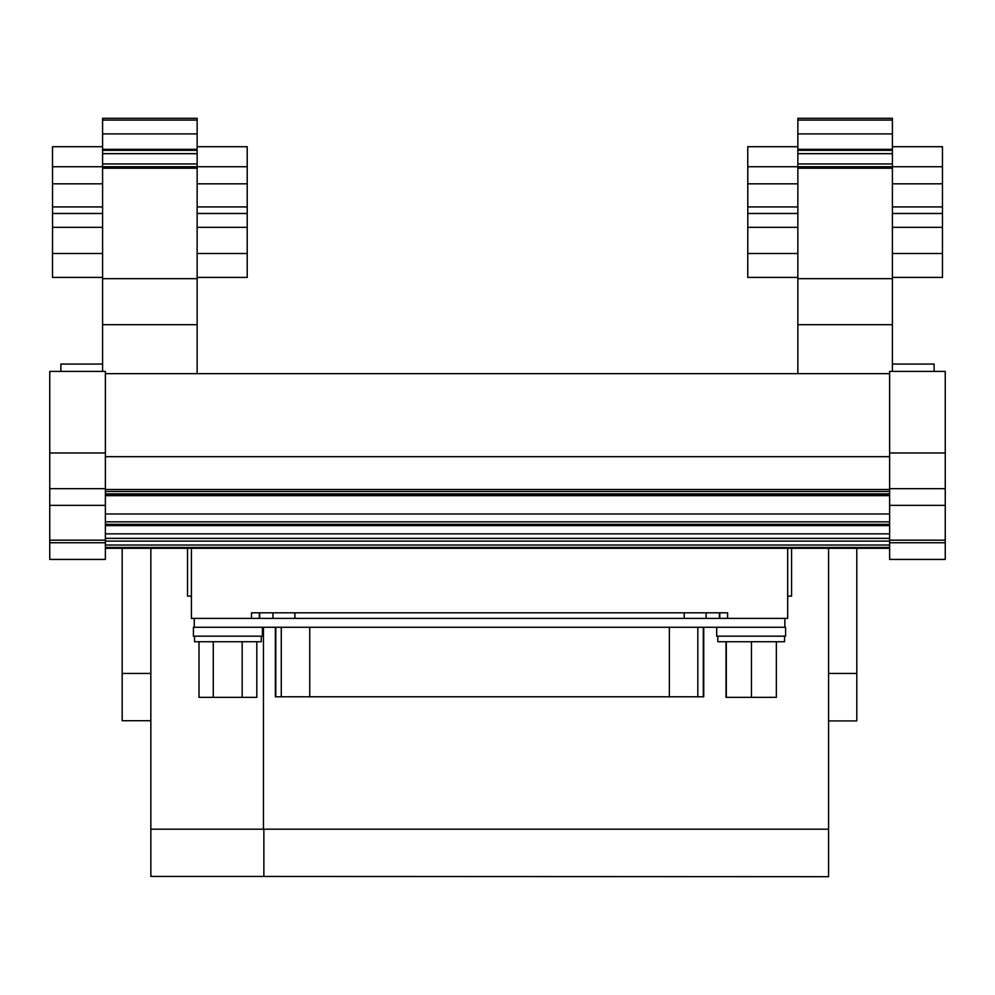 <?xml version="1.0" encoding="UTF-8"?>
<svg xmlns="http://www.w3.org/2000/svg" width="995" height="995" viewBox="0 0 995 995"><rect width="100%" height="100%" fill="white"/><g stroke="black" fill="none" stroke-linecap="round" stroke-linejoin="round"><path stroke-width="1.49" d="M194.535 636.178L194.535 641.738L261.275 641.738L261.275 636.178M262.394 627.273L262.394 636.178L193.416 636.178L193.416 627.273M716.698 627.273L716.698 636.178L785.59 636.178L785.59 627.273L194.249 627.273L194.249 618.38M703.739 627.273L703.739 696.798L275.354 696.798L275.354 627.273M727.606 612.808L727.606 618.38L251.486 618.38L251.486 612.808L727.606 612.808L719.758 612.808L719.758 618.38M251.486 612.808L259.334 612.808L259.334 618.38M787.679 596.129L791.572 596.129L791.572 548.295M187.52 548.295L187.52 596.129L191.413 596.129M776.349 641.738L776.349 697.358L726.027 697.358L726.027 641.738M60.869 559.414L105.37 559.414L105.37 540.173L49.75 540.173L49.75 505.348L105.37 505.348L105.37 540.173M150.842 720.716L122.174 720.716L122.174 548.295L105.37 548.295L889.629 548.295L856.807 548.295L856.807 673.441L828.561 673.441M263.862 829.183L263.862 876.458L150.842 876.458L150.842 548.295M828.561 548.295L828.561 876.682L263.451 876.458M889.629 542.735L889.629 559.414L945.25 559.414L945.25 542.735L889.629 542.735L889.629 505.348L945.25 505.348L945.25 371.421L889.629 371.421L889.629 505.161M856.807 673.441L856.807 720.94L828.561 720.94M105.37 538.345L889.629 538.345M105.37 533.855L889.629 533.855M258.961 876.458L212.246 876.458M202.458 876.458L155.73 876.458M60.869 371.421L60.869 364.07L102.584 364.07M105.37 373.647L889.629 373.647M102.584 371.421L102.584 166.737L52.536 166.737L52.536 227.333L102.584 227.333M102.584 167.284L102.584 133.915L197.147 133.915L197.147 118.318L102.584 118.318L102.584 133.915M797.853 373.647L797.853 166.737L747.792 166.737L747.792 227.333L797.853 227.333M797.853 167.284L797.853 133.915L892.415 133.915L892.415 118.318L797.853 118.318L797.853 133.915M102.584 213.452L52.536 213.452M52.536 266.56L52.486 277.418L102.584 277.418M797.853 213.452L747.792 213.452M747.792 266.56L747.755 277.418L797.853 277.418M892.415 364.07L934.131 364.07L934.131 371.421M105.37 452.986L105.37 371.421L49.75 371.421L49.75 452.986L105.37 452.986L105.37 505.348M49.75 452.986L49.75 505.348M49.75 540.173L49.75 559.414L105.37 559.414M197.147 133.915L197.147 166.737L247.208 166.737L247.208 213.452L197.147 213.452M102.584 166.737L197.147 166.737L197.147 278.687L102.584 278.687M197.147 277.418L247.208 277.418L247.208 213.452M892.415 133.915L892.415 166.737L942.464 166.737L942.464 213.452L892.415 213.452M797.853 166.737L892.415 166.737L892.415 278.687L797.853 278.687M892.415 277.418L942.464 277.418L942.464 213.452M52.486 269.807L52.536 227.333M747.755 269.807L747.792 227.333M247.208 227.333L197.147 227.333M247.208 253.501L197.147 253.501M942.464 227.333L892.415 227.333M942.464 253.501L892.415 253.501M797.853 253.501L747.792 253.501M797.853 146.713L747.755 146.713L747.792 204.634M102.584 253.501L52.536 253.501M102.584 146.713L52.486 146.713L52.536 204.634M892.415 168.23L797.853 168.23M942.464 166.737L942.464 146.713L892.415 146.713M197.147 168.23L102.584 168.23M247.208 166.737L247.208 146.713L197.147 146.713M892.415 149.337L797.853 149.337M797.853 324.693L892.415 324.693L892.415 278.687M892.415 371.421L892.415 324.693M197.147 149.337L102.584 149.337M102.584 324.693L197.147 324.693L197.147 278.687M197.147 373.647L197.147 324.693M105.37 456.68L889.629 456.68M105.37 495.659L889.629 495.659M945.25 542.735L945.25 505.348M945.25 452.986L889.629 452.986M945.25 540.173L889.629 540.173M150.842 829.183L263.451 829.183L263.451 627.273M828.561 829.183L263.451 829.183M122.174 673.441L150.842 673.441M751.461 697.358L751.461 641.738M726.3 697.358L726.3 641.738M251.486 618.38L191.413 618.38L191.413 548.295M787.679 548.295L787.679 618.38L727.606 618.38M717.818 636.178L717.818 641.738L784.557 641.738L784.557 636.178M784.844 618.38L784.844 627.273M256.809 641.738L256.809 697.358L199 697.358L199 641.738M213.266 697.358L213.266 641.738M242.171 697.358L242.171 641.738M703.303 627.273L703.303 696.798M275.789 627.273L275.789 696.798M281.262 627.273L281.262 696.798M309.743 627.273L309.743 696.798M669.349 627.273L669.349 696.798M697.831 627.273L697.831 696.798M706.127 612.808L706.127 618.38M719.422 612.808L719.422 618.38M684.212 612.808L684.212 618.38M272.966 612.808L272.966 618.38M294.881 612.808L294.881 618.38M259.67 612.808L259.67 618.38M105.37 493.906L889.629 493.906M945.25 488.669L889.629 488.669M105.37 491.468L889.629 491.468M105.37 489.503L889.629 489.503M105.37 547.474L889.629 547.474M105.37 545.036L889.629 545.036M105.37 541.106L889.629 541.106M105.37 525.621L889.629 525.621M105.37 525.161L889.629 525.161M105.37 524.974L889.629 524.974M105.37 524.29L889.629 524.29L105.37 524.328M105.37 521.828L889.629 521.828M105.37 513.967L889.629 513.967M102.584 183.826L52.536 183.826M52.536 206.935L102.584 206.935M197.147 120.096L102.584 120.096M797.853 183.826L747.792 183.826M747.792 206.935L797.853 206.935M892.415 120.096L797.853 120.096M105.37 488.669L49.75 488.669M49.75 542.735L105.37 542.735M197.147 183.826L247.208 183.826M197.147 206.935L247.208 206.935M892.415 183.826L942.464 183.826M892.415 206.935L942.464 206.935M197.147 213.515L247.208 213.515M892.415 213.515L942.464 213.515M102.584 213.515L52.536 213.515M797.853 213.515L747.792 213.515M892.415 150.332L797.853 150.332M892.415 153.665L797.853 153.665M797.853 163.951L892.415 163.951M197.147 150.332L102.584 150.332M197.147 153.665L102.584 153.665M102.584 163.951L197.147 163.951M105.37 494.726L889.629 494.726"/></g></svg>
